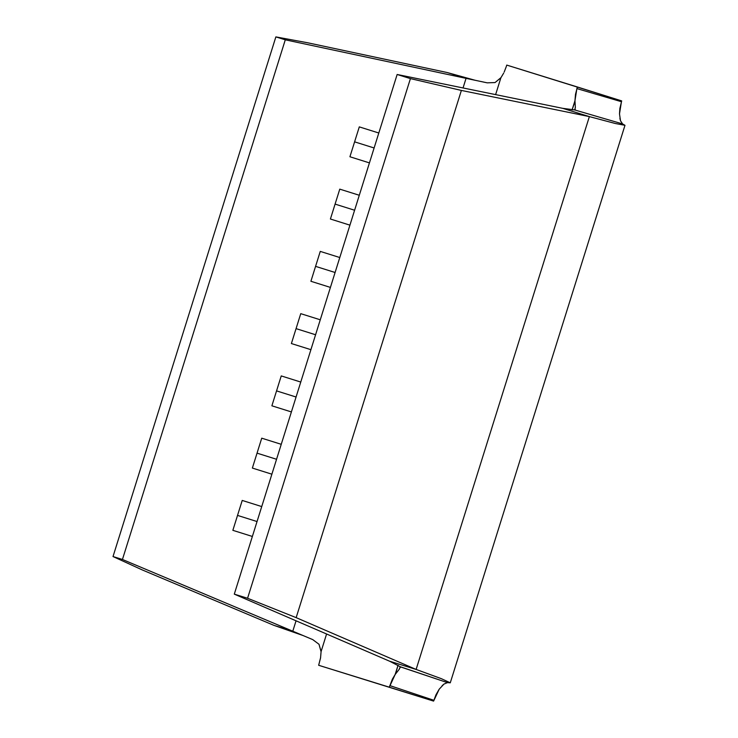 <?xml version="1.0" encoding="UTF-8"?>
<svg xmlns="http://www.w3.org/2000/svg" width="738" height="738" viewBox="0 0 738 738"><rect width="100%" height="100%" fill="white"/><g stroke="black" fill="none" stroke-linecap="round" stroke-linejoin="round"><path stroke-width="1.11" d="M575.336 107.195L574.754 109.971L562.817 108.357L397.145 74.483L234.297 594.136L389.563 661.193L400.273 666.746L400.374 667.484M395.568 673.923L398.059 665.233L395.153 674.486L392.385 679.135L389.304 687.179L318.659 665.279L320.55 657.964L321.095 651.534L326.583 633.997L321.095 651.534L319.01 644.283L312.755 639.615L292.792 631.202L296.049 620.806L292.792 631.202L273.946 625.372L142.333 569.957L273.946 625.372L292.792 631.202L122.443 559.469L285.292 39.815L275.864 36.9L113.015 556.553L122.443 559.469L312.755 639.615L319.01 644.283L321.095 651.755M320.587 657.724L318.659 665.279L433.593 701.1L389.304 687.179L395.162 674.486L399.313 669.181L400.273 666.746L389.563 661.193L416.121 669.44L296.159 617.641L461.379 90.433L589.367 116.604L416.121 669.44L389.563 661.193L234.297 594.136L247.571 598.26L234.297 594.136L397.145 74.483L410.42 78.606L247.571 598.26L296.159 617.641L416.121 669.44L441.342 678.674L450.272 682.816L447.468 682.641L400.273 666.746L399.157 669.375M501.028 77.591L495.05 82.555L487.237 82.84L466.047 78.357L447.191 72.536L307.552 42.749L447.191 72.536L466.047 78.357L285.292 39.815L275.864 36.9L113.015 556.553L142.333 569.957L113.015 556.553L122.443 559.469L285.292 39.815L466.047 78.357L463.04 87.96L466.047 78.357L487.237 82.84L495.05 82.555L500.89 77.776L495.613 94.621L500.89 77.776L503.667 73.127M575.262 109.427L574.754 109.971L575.354 107.453L574.957 100.737L576.895 88.588L621.433 101.715L621.682 100.903L577.393 86.983L576.895 88.588L621.433 101.715L619.496 113.901L619.874 108.468L621.682 100.903L506.748 65.082L506.25 66.688L506.748 65.082L577.393 86.983L575.502 94.298L574.957 100.737L572.079 109.916L574.976 101.438M232.857 530.327L252.378 536.461L232.857 530.327L242.221 500.438L232.857 530.327M378.806 133.006L359.295 126.881L349.923 156.76L369.443 162.895L349.923 156.76L359.295 126.881L378.806 133.006M359.295 195.266L339.775 189.14L330.412 219.02L349.932 225.155L330.412 219.02L339.775 189.14L359.295 195.266M339.784 257.525L320.264 251.4L310.901 281.279L330.421 287.414L310.901 281.279L320.264 251.4L339.784 257.525M320.274 319.794L300.753 313.659L291.39 343.548L310.91 349.674L291.39 343.548L300.753 313.659L320.274 319.794M300.763 382.053L281.243 375.919L271.879 405.808L291.399 411.933L271.879 405.808L281.243 375.919L300.763 382.053M281.252 444.313L261.732 438.178L252.368 468.067L271.888 474.193L252.368 468.067L261.732 438.178L281.252 444.313M261.741 506.572L242.221 500.438L261.741 506.572M275.864 36.9L307.552 42.749L275.864 36.9M433.593 701.1L435.974 694.799L439.193 689.209L433.593 701.1L318.659 665.279L433.593 701.1M397.145 74.483L562.817 108.357L589.367 116.604L461.379 90.433L410.42 78.606L397.145 74.483M619.892 118.338L620.483 120.737L622.568 123.919L574.754 109.971L622.558 123.919L624.985 125.312L615.326 123.504L589.367 116.604L562.817 108.357L574.874 109.925M619.496 113.864L620.51 120.847M444.082 683.988L442.117 685.713M589.367 116.604L416.121 669.44M474.414 80.138L447.191 72.536L475.3 80.322M303.18 635.575L273.946 625.372L303.18 635.575M296.159 617.641L247.571 598.26L410.42 78.606L461.379 90.433L296.159 617.641M315.587 334.757L296.067 328.631L315.587 334.757M335.098 272.497L315.578 266.363L335.098 272.497M354.609 210.238L335.089 204.103L354.609 210.238M374.12 147.978L354.6 141.844L374.12 147.978M296.067 397.016L276.556 390.891L296.067 397.016M276.556 459.276L257.045 453.15L276.556 459.276M257.045 521.545L237.535 515.41L257.045 521.545M389.802 685.584L433.852 700.288L389.802 685.584M506.25 66.688L504.174 72.075M400.347 666.848L447.468 682.641L443.944 684.089L439.193 689.209M450.272 682.816L624.985 125.312"/></g></svg>

